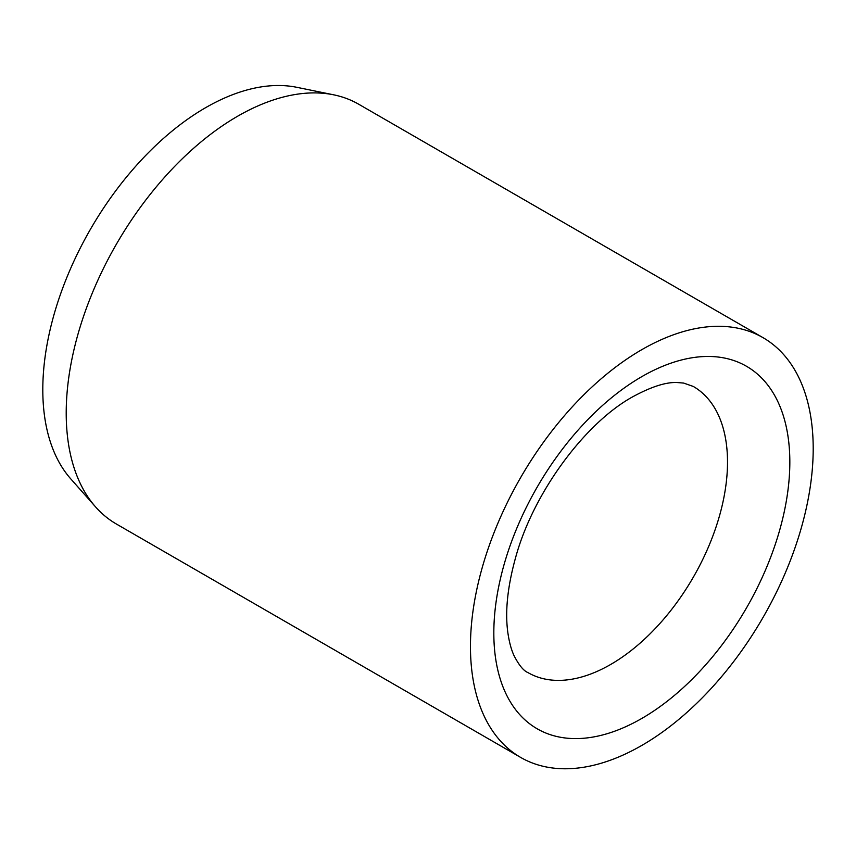 <?xml version="1.0" encoding="UTF-8"?>
<svg xmlns="http://www.w3.org/2000/svg" width="856" height="856" viewBox="0 0 856 856"><rect width="100%" height="100%" fill="white"/><g stroke="black" fill="none" stroke-linecap="round" stroke-linejoin="round"><path stroke-width="1.28" d="M763.006 337.649L358.76 104.261A242.355 139.924 120 0 0 333.605 94.802A242.355 139.924 120 0 0 157.226 185.752A242.355 139.924 120 0 0 66.212 413.084A242.355 139.924 120 0 0 95.637 506.977A242.355 139.924 120 0 0 116.405 524.033L520.651 757.421A242.355 139.924 120 0 0 707.409 692.493A242.355 139.924 120 0 0 813.2 448.587A242.355 139.924 120 0 0 763.006 337.649A242.355 139.924 120 0 0 576.249 402.577A242.355 139.924 120 0 0 470.458 646.473A242.355 139.924 120 0 0 520.651 757.421M333.605 94.802L296.829 87.312A230.243 132.926 120 0 0 129.267 173.704A230.243 132.926 120 0 0 42.8 389.673A230.243 132.926 120 0 0 70.759 478.868L95.637 506.977M727.514 462.08A165.24 95.401 120 0 0 693.285 386.441L683.677 383.081L677.246 382.536C666.054 381.979 651.202 386.741 632.702 396.81C585.322 422.821 533.384 492.286 515.601 557.598C507.458 586.938 504.901 612.083 507.908 633.033C509.267 642.3 511.342 649.886 514.103 655.782C519.004 665.273 523.647 670.901 528.045 672.645A165.24 95.401 120 0 0 610.67 664.47A165.24 95.401 120 0 0 727.514 462.08M641.829 376.629A209.313 120.846 120 0 0 493.826 632.98A209.313 120.846 120 0 0 641.829 718.43A209.313 120.846 120 0 0 789.831 462.08A209.313 120.846 120 0 0 641.829 376.629"/></g></svg>
